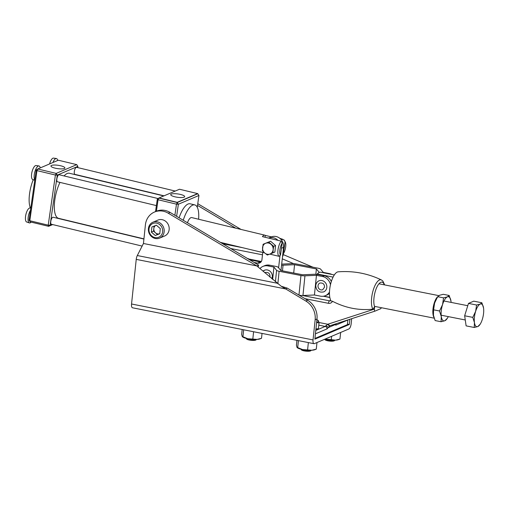 <?xml version="1.0" encoding="UTF-8"?>
<svg xmlns="http://www.w3.org/2000/svg" width="509" height="509" viewBox="0 0 509 509"><rect width="100%" height="100%" fill="white"/><g stroke="black" fill="none" stroke-linecap="round" stroke-linejoin="round"><path stroke-width="0.76" d="M264.833 272.767A3.62 3.27 66.9 0 1 265.386 272.455C268.447 272.156 269.986 273.511 270.012 276.533L269.91 277.093M264.451 270.26L262.988 271.195A6.013 5.434 66.9 0 1 264.451 270.26A6.013 5.434 66.9 0 1 270.018 271.233A6.013 5.434 66.9 0 1 272.296 276.877A6.013 5.434 66.9 0 1 271.8 278.703M318.017 285.714A3.62 3.27 66.9 0 1 319.906 283.042C322.967 282.737 324.507 284.092 324.532 287.114L322.744 289.704A3.62 3.27 66.9 0 1 319.391 289.118A3.62 3.27 66.9 0 1 318.017 285.714M315.834 285.288A6.013 5.434 66.9 0 1 318.971 280.841A6.013 5.434 66.9 0 1 324.538 281.814A6.013 5.434 66.9 0 1 326.816 287.458A6.013 5.434 66.9 0 1 323.679 291.905C318.812 292.796 316.165 290.62 315.739 285.377C316.025 283.227 317.101 281.719 318.971 280.841M281.687 264.114L292.268 263.649A4.346 0.973 5.8 0 1 296.27 263.967L318.1 268.205A4.346 0.973 5.8 0 1 320.625 269.153L323.304 272.404L329.298 273.568A10.142 9.162 66.9 0 1 331.855 274.466M281.572 265.189A4.346 0.973 5.8 0 0 283.055 265.202L294.552 264.699L316.388 268.937L319.067 272.188A4.346 0.973 5.8 0 0 319.296 272.385M316.388 268.937L315.841 274.3M294.552 264.699L293.706 273.04M272.659 279.435L273.912 267.072L267.919 265.908A10.142 9.162 -113.1 0 0 262.943 266.411A10.142 9.162 -113.1 0 0 259.934 268.593M262.943 266.411L264.661 265.679A10.142 9.162 66.9 0 1 269.63 265.176L275.63 266.341A4.346 0.973 5.8 0 1 278.156 267.289L280.828 270.54L302.664 274.777L314.161 274.275A4.346 0.973 5.8 0 1 318.157 274.593L324.157 275.757A10.142 9.162 66.9 0 1 331.346 281.483M273.912 267.072L276.591 270.324A4.346 0.973 5.8 0 0 279.117 271.272L300.953 275.509A4.346 0.973 5.8 0 0 304.948 275.827L316.445 275.324L322.439 276.489A10.142 9.162 66.9 0 1 330.487 284.646M329.488 291.975A10.142 9.162 66.9 0 1 325.41 295.653A10.142 9.162 66.9 0 1 320.441 296.155L314.441 294.991L302.95 295.494A4.346 0.973 -174.2 0 1 299.203 295.22M329.469 293.419A10.142 9.162 66.9 0 1 327.128 294.921L325.41 295.653M316.445 275.324L314.441 294.991M280.491 255.06L282.215 243.003A7.241 2.583 103.5 0 0 279.925 249.639A7.241 2.583 103.5 0 0 280.491 255.06L278.951 256.307A8.691 3.099 -76.5 0 1 278.035 249.563A8.691 3.099 -76.5 0 1 281.121 241.12L262.434 236.621A8.691 3.099 -76.5 0 1 264.814 235.158A8.691 3.099 -76.5 0 1 265.297 235.406L271.431 236.882M280.688 239.109L283.984 239.898A8.691 3.099 -76.5 0 1 284.493 240.566L285.307 242.144A7.241 2.583 103.5 0 0 285.072 241.781L283.984 239.898M261.289 252.063A8.691 3.099 -76.5 0 1 260.748 252.063A8.691 3.099 -76.5 0 1 260.264 251.815L264.54 252.839M269.789 254.106L278.951 256.307M281.121 241.12L282.215 243.003M312.997 267.212L283.341 254.634L282.788 254.303L283.348 253.845A7.241 2.583 103.5 0 0 285.307 242.144M283.348 253.845L285.072 241.781M265.03 237.245L265.297 235.406M279.982 238.371L282.794 239.3L282.323 239.504M273.142 249.684A5.796 5.236 66.9 0 1 269.986 254.029A5.796 5.236 66.9 0 1 264.699 252.979A5.796 5.236 66.9 0 1 262.561 247.59A5.796 5.236 66.9 0 1 265.717 243.251A5.796 5.236 66.9 0 1 271.011 244.301A5.796 5.236 66.9 0 1 273.142 249.684L273.689 246.356L268.739 242.068L263.108 244.263L270.616 241.266L275.566 245.561L274.885 252.044L273.009 252.839L273.142 249.684M263.108 244.263L262.428 250.746L264.699 252.979L267.378 255.034L273.009 252.839M273.689 246.356L275.566 245.561M268.739 242.068L270.616 241.266M451.101 302.403A12.311 4.498 101.2 0 0 450.961 301.048L449.18 295.481L447.379 296.874L443.568 297.867L437.645 296.696L434.61 303.059L433.585 309.822L433.439 315.497A12.311 4.498 -78.8 0 1 433.356 314.995L435.131 320.562L441.061 321.733L441.29 316.56L439.509 310.993L433.585 309.822M443.568 297.867L442.544 304.63L439.509 310.993M441.061 321.733L444.872 320.74L447.373 318.259A12.311 4.498 101.2 0 0 448.289 316.617M449.18 295.481L443.256 294.304L439.445 295.303L436.945 297.784A12.311 4.498 -78.8 0 0 434.61 303.059A12.311 4.498 -78.8 0 0 433.356 314.995M447.373 318.259A12.311 4.498 101.2 0 1 444.872 320.74A12.311 4.498 -78.8 0 1 441.29 316.56A12.311 4.498 101.2 0 1 442.544 304.63A12.311 4.498 101.2 0 1 447.379 296.874A12.311 4.498 101.2 0 1 450.879 300.539L450.879 300.526A12.311 4.498 101.2 0 1 450.961 301.048M481.877 302.766L483.55 308.009A11.586 4.231 -78.8 0 1 482.367 319.238A11.586 4.231 -78.8 0 1 480.172 324.208A11.586 4.231 -78.8 0 1 477.817 326.543A11.586 4.231 -78.8 0 1 474.445 322.611L474.235 327.478L466.117 325.875L464.653 315.765L468.477 303.409L473.758 301.163L481.877 302.766L480.178 304.077L476.596 305.018L475.629 311.381L472.772 317.374L474.445 322.611A11.586 4.231 -78.8 0 1 475.629 311.381A11.586 4.231 -78.8 0 1 480.178 304.077A11.586 4.231 101.2 0 1 483.474 307.531L483.467 307.519M468.477 303.409L476.596 305.018M464.653 315.765L472.772 317.374M483.55 308.009A11.586 4.231 101.2 0 0 483.474 307.531M474.235 327.478L477.817 326.543L480.172 324.208M64.306 168.504A7.043 1.68 -171.9 0 1 56.397 168.422A7.043 1.68 -171.9 0 1 50.938 165.985A7.043 1.68 -171.9 0 1 51.511 165.431A7.043 1.68 -171.9 0 1 59.47 165.52A7.043 1.68 -171.9 0 1 64.878 167.976A7.043 1.68 -171.9 0 1 64.306 168.504M171.291 194.088A7.043 1.686 8.1 0 0 170.712 194.642A7.043 1.686 8.1 0 0 176.178 197.078A7.043 1.686 8.1 0 0 184.093 197.168A7.043 1.686 8.1 0 0 184.665 196.633A7.043 1.686 8.1 0 0 179.251 194.177A7.043 1.686 8.1 0 0 171.291 194.088M156.39 205.591L57.466 181.796A3.62 1.292 -76.5 0 1 56.817 179.486A3.62 1.292 -76.5 0 1 59.159 174.752L158.159 198.567M143.939 238.867L58.573 218.336A23.179 8.259 -76.5 0 1 54.845 199.693A23.179 8.259 -76.5 0 1 59.973 182.4M64.083 175.936A23.179 8.259 -76.5 0 1 69.415 173.264L163.745 195.952M164.063 195.819L74.906 174.371A3.62 1.292 -76.5 0 1 74.747 174.301A3.62 1.292 -76.5 0 1 74.556 170.318A3.62 1.292 -76.5 0 1 76.598 167.327L175.242 191.053M53.241 217.298A3.62 1.292 103.5 0 0 53.082 217.222A3.62 1.292 103.5 0 0 51.04 220.212A3.62 1.292 103.5 0 0 51.231 224.195A3.62 1.292 103.5 0 0 51.39 224.265L142.126 246.089M31.113 222.115A7.463 2.66 -76.5 0 1 29.439 222.936A7.463 2.66 -76.5 0 1 29.42 222.929A7.463 2.66 -76.5 0 1 29.337 222.91L26.653 221.988A7.196 2.564 -76.5 0 1 26.417 221.873A7.196 2.564 -76.5 0 1 25.45 217.394A7.196 2.564 -76.5 0 1 26.169 213.494A7.196 2.564 -76.5 0 1 26.856 211.547A7.196 2.564 -76.5 0 1 30.018 208.003L30.788 208.117M29.337 222.91A7.463 2.66 -76.5 0 1 29.096 222.783A7.463 2.66 -76.5 0 1 28.148 217.521A7.463 2.66 -76.5 0 1 30.483 210.255M29.439 222.936L29.42 222.929A7.463 2.66 -76.5 0 1 29.108 222.789A7.463 2.66 -76.5 0 1 28.16 217.547A7.463 2.66 -76.5 0 1 30.476 210.287L34.816 179.944A7.463 2.66 -76.5 0 1 34.179 175.7A7.463 2.66 -76.5 0 1 39.002 165.959A7.463 2.66 -76.5 0 1 40.23 167.919M30.457 208.066A21.728 7.743 -76.5 0 1 29.624 193.248A21.728 7.743 -76.5 0 1 33.25 179.696M198.605 219.233A21.728 7.743 103.5 0 0 194.756 204.898L190.15 203.791A21.728 7.743 103.5 0 0 179.085 217.788M194.756 204.898A21.728 7.743 103.5 0 0 183.246 220.263M49.589 163.93A7.196 2.564 -76.5 0 1 49.685 163.599A7.196 2.564 -76.5 0 1 50.372 161.652A7.196 2.564 -76.5 0 1 53.528 158.108L56.34 158.515A7.463 2.66 -76.5 0 1 56.423 158.528A7.463 2.66 -76.5 0 1 56.435 158.528A7.463 2.66 -76.5 0 1 56.766 158.681A7.463 2.66 -76.5 0 1 57.67 160.494M56.442 158.534L56.423 158.528A7.463 2.66 -76.5 0 0 52.949 162.505A7.463 2.66 -76.5 0 1 56.34 158.515M34.816 179.957A7.463 2.66 -76.5 0 1 34.167 175.7A7.463 2.66 -76.5 0 1 38.9 165.934A7.463 2.66 -76.5 0 1 38.989 165.953A7.463 2.66 -76.5 0 1 38.996 165.953L38.989 165.953M34.777 180.218L32.729 179.518A7.196 2.564 -76.5 0 1 31.526 174.95A7.196 2.564 -76.5 0 1 31.526 174.924A7.196 2.564 -76.5 0 1 32.932 169.077A7.196 2.564 -76.5 0 1 34.968 165.947A7.196 2.564 -76.5 0 1 36.094 165.533L38.9 165.934M264.814 235.158L191.708 217.578A8.691 3.099 103.5 0 0 190.869 217.674A8.691 3.099 103.5 0 0 187.433 222.757M34.816 179.944L36.234 170.051L36.979 170.61L29.808 220.741L48.228 225.169L55.405 175.039L36.979 170.61L37.749 168.975L56.175 173.404L76.757 164.642L58.331 160.214L37.749 168.975L36.234 170.051M174.886 215.288L176.477 204.16L158.051 199.732L156.409 211.216M197.263 207.227L198.949 195.475L178.366 204.236L176.636 216.331M155.531 211.585L157.306 199.172L158.051 199.732L158.821 198.096L177.247 202.525L197.829 193.764L198.949 195.475M197.664 193.611L179.499 189.24L159.031 197.956L177.196 202.327L197.664 193.611L177.247 202.518L176.477 204.16L178.366 204.236L177.247 202.525L158.827 198.09L157.306 199.172M64.191 219.684L63.873 219.818M52.694 224.577L48.603 226.32L30.177 221.892L29.808 220.741L29.064 220.181L30.177 221.892M77.692 167.595L77.871 166.354L57.288 175.115L50.117 225.245L52.045 224.424M63.224 219.665L63.542 219.532M48.603 226.32L50.117 225.245L48.228 225.169L48.603 226.32M55.405 175.039L57.288 175.115L56.175 173.404L55.405 175.039M76.757 164.642L77.871 166.354M29.064 220.181L30.476 210.287M159.661 238.097L164.655 235.972A8.628 7.794 -113.1 0 0 169.153 229.591A8.628 7.794 -113.1 0 0 165.889 221.498A8.628 7.794 -113.1 0 0 157.898 220.098L152.904 222.223A8.628 7.794 -113.1 0 0 148.405 228.605A8.628 7.794 -113.1 0 0 151.676 236.698A8.628 7.794 -113.1 0 0 159.661 238.097A8.628 7.794 -113.1 0 0 164.159 231.722A8.628 7.794 -113.1 0 0 160.895 223.623A8.628 7.794 -113.1 0 0 152.904 222.223M162.645 231.703A7.463 6.744 -113.1 0 0 156.587 223.12A7.463 6.744 -113.1 0 0 149.01 229.005A7.463 6.744 -113.1 0 0 155.067 237.588A7.463 6.744 -113.1 0 0 162.645 231.703M313.97 343.696L132.48 307.78A4.651 1.699 -78.8 0 1 131.545 304L136.234 259.38A4.651 1.699 -78.8 0 1 137.309 255.543L143.449 243.493L145.402 224.895A17.382 15.703 66.9 0 1 154.469 212.043A17.382 15.703 66.9 0 1 168.224 213.188L256.81 265.927L281.159 286.204L305.858 301.048A18.108 16.358 66.9 0 1 315.154 319.786L313.041 339.917A4.651 1.699 -78.8 0 0 313.97 343.696A4.651 1.699 -78.8 0 0 314.403 343.639L348.862 328.967A4.651 1.699 -78.8 0 0 351.172 323.679L351.694 318.685M256.784 265.914L143.449 243.493L256.784 265.914L258.617 265.132L258.248 267.155M154.469 212.043L156.295 211.26A17.382 15.703 66.9 0 1 170.057 212.412L258.617 265.132M281.159 286.204L287.292 288.132L307.684 300.272A18.108 16.358 66.9 0 1 316.986 319.003L315.154 319.786M349.887 319.27L349.333 324.475L314.874 339.147L316.986 319.003M293.655 263.656L282.279 258.833M235.743 228.166L197.524 205.413M241.012 229.432L197.772 203.695M347.889 319.919A2.176 1.966 66.9 0 1 347.882 320.008L347.399 324.64L314.937 338.46M262.033 333.414L261.518 338.294L257.096 339.408L247.788 338.727L242.201 336.462L241.66 334.362L242.176 329.488M242.201 336.462L242.914 336.926L243.665 329.781M252.839 338.892L253.59 331.747M261.518 338.294L260.004 338.886A9.417 2.119 -174 0 1 257.096 339.408A9.417 2.119 -174 0 1 247.788 338.727A9.417 2.119 -174 0 1 242.831 337.079L242.526 336.875M246.318 338.396A5.796 1.304 6 0 0 249.098 339.249A5.796 1.304 6 0 0 256.32 339.446M246.032 338.32L246.617 339.007A4.797 1.075 6 0 0 249.391 340.05A4.797 1.075 6 0 0 255.9 339.98L256.612 339.433M283.341 254.634L282.495 256.886M282.724 254.869L283.309 254.615M287.292 288.132L285.46 288.908L136.234 259.38M340.648 332.466L339.955 339.051L335.526 340.165L331.276 339.649L331.626 336.303M331.276 339.649L324.914 339.159M339.955 339.051L338.434 339.643A9.417 2.119 -174 0 1 335.526 340.165A9.417 2.119 -174 0 1 326.224 339.484A9.417 2.119 -174 0 1 324.863 339.185M324.831 339.198A5.796 1.304 6 0 0 327.535 340.012A5.796 1.304 6 0 0 334.757 340.209M324.64 339.28L325.054 339.77A4.797 1.075 6 0 0 327.828 340.814A4.797 1.075 6 0 0 334.33 340.744L335.049 340.197M316.98 342.544L316.286 349.129L311.858 350.243L302.556 349.562L296.97 347.297L296.429 345.197L296.938 340.324M296.97 347.297L297.676 347.762L298.427 340.616M307.608 349.728L308.359 342.582M316.286 349.129L314.766 349.721A9.417 2.119 -174 0 1 311.858 350.243A9.417 2.119 -174 0 1 302.556 349.562A9.417 2.119 -174 0 1 297.6 347.921L297.288 347.717M301.08 349.231A5.796 1.304 6 0 0 303.867 350.09A5.796 1.304 6 0 0 311.088 350.281M300.8 349.161L301.385 349.842A4.797 1.075 6 0 0 304.159 350.892A4.797 1.075 6 0 0 310.662 350.822L311.381 350.275M330.519 300.768L332.472 301.264A4.346 3.926 66.9 0 1 328.445 303.313A2.176 0.795 -78.8 0 1 329.52 300.838A2.176 1.966 -113.1 0 0 330.475 300.781L330.468 299.661A15.385 5.618 101.2 0 1 329.667 289.545A15.385 5.618 101.2 0 1 338.141 271.831C353.303 270.686 367.746 273.397 381.47 279.969A15.804 5.777 -78.8 0 0 371.64 297.956A15.804 5.777 -78.8 0 0 372.868 309.179C358.947 310.624 345.484 307.99 332.472 301.264M329.985 325.728A2.176 1.966 -113.1 0 0 329.749 325.83L328.057 327.669A2.176 1.292 -151.9 0 0 325.747 325.792L327.898 324.265A4.346 3.926 66.9 0 1 328.477 324.017L374.42 309.116C374.325 310.515 374.529 311.184 375.031 311.114L330.01 325.722A2.176 0.929 -108 0 1 328.477 324.017M329.749 325.83A2.176 0.929 -118.2 0 1 327.898 324.265L318.952 322.496M374.42 309.116L374.662 306.812L372.868 309.179M335.291 324.004A2.176 1.871 149.5 0 1 335.176 324.64L334.871 324.144M375.031 311.114L380.745 308.683L381.426 307.729M317.718 328.795A9.417 2.119 -174 0 1 315.866 329.654M316.617 322.477L319.035 322.961L318.43 328.744L315.943 328.916M319.035 322.961L318.5 320.867L317.788 320.396M316.903 319.747A9.417 2.119 -174 0 1 317.864 320.244A9.417 2.119 -174 0 1 318.5 320.867A9.417 2.119 -174 0 1 316.649 322.216M156.365 225.207L160.297 228.611L159.756 233.758L155.283 235.502L151.358 232.098L151.898 226.95L156.365 225.207M154.081 226.098L153.82 228.592A4.6 4.155 -113.1 0 0 155.512 232.868A4.6 4.155 -113.1 0 0 159.711 233.695A4.6 4.155 -113.1 0 0 159.762 233.676L157.478 234.566L153.546 231.162L151.358 232.098M155.659 225.487A4.6 4.155 -113.1 0 0 153.82 228.592L153.546 231.162M157.478 234.566L155.283 235.502M249.575 259.755L260.296 261.957A4.346 3.926 -113.1 0 0 260.939 262.033M277.933 240.35A9.417 8.507 66.9 0 0 268.574 238.097L271.284 236.946A9.417 8.507 66.9 0 1 280.026 238.492A9.417 8.507 66.9 0 1 283.564 247.374L280.968 270.565M279.988 255.473L278.608 267.836M254.112 262.453L257.497 263.147A4.346 3.926 -113.1 0 0 259.666 262.943A4.346 3.926 -113.1 0 0 261.931 259.755L262.752 252.413M433.802 317.062A11.503 4.199 -78.8 0 1 432.987 309.033A11.503 4.199 -78.8 0 1 437.657 296.671M334.311 274.949L320.441 272.207A11.503 4.199 101.2 0 0 318.647 272.792A11.503 4.199 101.2 0 0 317.482 274.027L316.744 274.663M333.077 277.112L317.482 274.027M323.769 296.162L329.813 297.351M316.935 274.402A10.778 3.938 -78.8 0 1 317.953 273.333L318.647 272.792M328.674 273.836L329.298 273.568M319.067 272.188L319.028 272.525M283.055 265.202L282.482 270.858M322.439 276.489L324.157 275.757M269.63 265.176L267.919 265.908M275.426 281.795L276.591 270.324M277.838 283.825L279.117 271.272M304.948 275.827L302.95 295.494M300.953 275.509L298.961 295.074M137.309 255.543L277.068 283.201M131.545 304L313.041 339.917M249.563 259.164L261.34 261.492L249.531 259.145M347.456 324.087L349.339 324.456M230.723 248.526L262.485 254.812M222.726 243.766L242.736 247.73M347.45 324.099L349.333 324.475M170.057 212.412L168.224 213.188M307.684 300.272L305.858 301.048M302.562 295.506L329.52 300.838L330.653 300.355M328.445 303.313L304.999 298.668M335.902 323.807A2.176 1.966 66.9 0 1 336.105 325.022A4.346 1.591 -78.8 0 1 335.176 324.64L328.057 327.669A4.346 1.591 -78.8 0 1 326.956 328.916L315.427 333.828M326.956 328.916A2.176 1.966 -113.1 0 0 325.194 326.415A2.176 0.795 101.2 0 0 325.747 325.792M315.784 330.424L325.194 326.415L318.806 325.156M374.968 311.133L330.042 325.709A2.176 0.929 -108 0 1 330.01 325.722L329.896 325.766M384.289 284.843A13.692 5.001 101.2 0 0 376.565 287.814A13.692 5.001 101.2 0 0 374.662 306.812M250.504 259.946A9.417 8.507 -113.1 0 0 247.234 258.362M347.882 320.008L336.105 325.022M260.296 261.957L257.497 263.147M283.564 247.374L281.464 248.271M220.327 242.341L260.748 252.063M443.963 300.991L467.771 305.705M441.15 315.205L465.264 319.976M143.913 239.071L53.082 217.222M26.856 211.547A18.598 18.598 0 0 0 25.45 217.394M50.372 161.652A18.598 18.598 0 0 0 49.659 163.663A18.598 18.598 0 0 0 49.577 163.936M32.932 169.077A18.598 18.598 0 0 0 31.526 174.924M384.683 284.919L382.844 281.013L381.47 279.969M250.861 260.016L247.043 258.248M438.79 295.627L378.963 283.787M434.152 318.163L374.497 306.354M329.845 297.517L323.342 296.232"/></g></svg>
